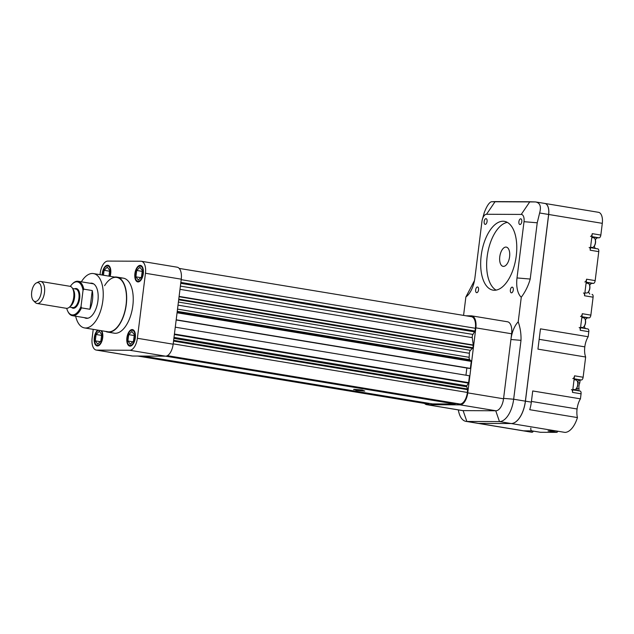 <?xml version="1.0" encoding="UTF-8"?>
<svg xmlns="http://www.w3.org/2000/svg" width="634" height="634" viewBox="0 0 634 634"><rect width="100%" height="100%" fill="white"/><g stroke="black" fill="none" stroke-linecap="round" stroke-linejoin="round"><path stroke-width="0.95" d="M96.257 350.071L132.038 355.983A12.133 6.047 -80.6 0 0 132.522 356.023L96.74 350.111A12.133 6.047 -80.6 0 1 92.136 338.073L93.222 329.355L92.136 338.073A12.133 6.047 -80.6 0 0 96.257 350.071A12.133 6.047 -80.6 0 0 96.74 350.111L129.772 350.261A12.133 6.047 -80.6 0 0 137.372 338.279L145.463 273.27L181.253 279.182A12.133 6.047 -80.6 0 0 177.124 267.183L141.342 261.271A12.133 6.047 -80.6 0 0 140.859 261.232L107.828 261.081A12.133 6.047 -80.6 0 0 100.227 273.064L100.029 274.665L100.227 273.064A12.133 6.047 -80.6 0 1 107.828 261.081L140.859 261.232A12.133 6.047 -80.6 0 1 145.463 273.27A12.133 6.047 -80.6 0 0 141.342 261.271M131.571 355.864A12.133 6.047 -80.6 0 0 132.522 356.023L165.553 356.173A12.133 6.047 -80.6 0 0 173.153 344.199L181.253 279.182L145.463 273.27L137.372 338.279L173.153 344.199L137.372 338.279A12.133 6.047 -80.6 0 1 129.772 350.261L165.553 356.173L129.772 350.261L96.74 350.111L132.522 356.023L165.553 356.173A12.133 6.047 -80.6 0 0 173.153 344.199L181.253 279.182A12.133 6.047 -80.6 0 0 176.64 267.144M138.069 281.94A8.369 4.169 -80.6 0 0 143.26 269.529A8.369 4.169 -80.6 0 0 135.977 269.498A8.369 4.169 -80.6 0 0 138.069 281.94A8.369 4.169 -80.6 0 0 143.268 274.007A8.369 4.169 -80.6 0 0 140.471 265.4A8.369 4.169 -80.6 0 0 140.138 265.377A8.369 4.169 -80.6 0 0 134.939 273.309A8.369 4.169 -80.6 0 0 137.737 281.908A8.369 4.169 -80.6 0 0 138.069 281.94M97.462 345.974A8.369 4.169 -80.6 0 0 102.24 340.054A8.369 4.169 -80.6 0 0 101.646 330.75A8.369 4.169 -80.6 0 1 102.24 340.054A8.369 4.169 -80.6 0 1 97.462 345.974A8.369 4.169 -80.6 0 1 94.165 339.38A8.369 4.169 -80.6 0 1 97.739 330.108A8.369 4.169 -80.6 0 0 94.173 339.055A8.369 4.169 -80.6 0 0 97.129 345.942A8.369 4.169 -80.6 0 0 97.462 345.974M110.102 276.329A8.369 4.169 -80.6 0 0 107.851 265.25A8.369 4.169 -80.6 0 0 102.161 275.013A8.369 4.169 -80.6 0 1 107.518 265.226A8.369 4.169 -80.6 0 1 107.851 265.25A8.369 4.169 -80.6 0 1 110.102 276.329M130.081 346.124A8.369 4.169 -80.6 0 0 135.272 333.714A8.369 4.169 -80.6 0 0 127.981 333.682A8.369 4.169 -80.6 0 0 130.081 346.124A8.369 4.169 -80.6 0 0 135.272 338.191A8.369 4.169 -80.6 0 0 132.474 329.585A8.369 4.169 -80.6 0 0 132.141 329.561A8.369 4.169 -80.6 0 0 126.943 337.486A8.369 4.169 -80.6 0 0 129.748 346.093A8.369 4.169 -80.6 0 0 130.081 346.124M113.177 332.921A27.888 13.893 -80.6 0 0 115.364 333.278A27.888 13.893 -80.6 0 0 133.061 303.504A27.888 13.893 -80.6 0 0 119.937 278.421M107.693 332.105A27.888 13.893 -80.6 0 0 108.802 332.192A27.888 13.893 -80.6 0 1 105.593 331.4A27.888 13.893 -80.6 0 0 107.693 332.105L114.255 333.183A27.888 13.893 -80.6 0 0 115.364 333.278A27.888 13.893 -80.6 0 0 132.68 306.84A27.888 13.893 -80.6 0 0 123.345 278.16L116.783 277.074A27.888 13.893 -80.6 0 0 115.681 276.987A27.888 13.893 -80.6 0 0 114.572 277.066A27.888 13.893 -80.6 0 1 126.388 303.567A27.888 13.893 -80.6 0 1 108.802 332.192A27.888 13.893 -80.6 0 0 126.118 305.754A27.888 13.893 -80.6 0 0 116.783 277.074M106.686 331.495A27.539 13.718 -80.6 0 0 108.842 331.851A27.539 13.718 -80.6 0 0 126.317 293.962A27.539 13.718 -80.6 0 0 104.602 285.665M84.488 327.913A27.539 13.718 -80.6 0 0 85.582 328.008A27.539 13.718 -80.6 0 1 75.66 316.207A27.539 13.718 -80.6 0 0 84.488 327.913L107.748 331.756A27.539 13.718 -80.6 0 0 108.842 331.851A27.539 13.718 -80.6 0 0 125.944 305.739A27.539 13.718 -80.6 0 0 116.727 277.423L93.467 273.579A27.539 13.718 -80.6 0 0 92.374 273.484A27.539 13.718 -80.6 0 0 81.342 281.821A27.539 13.718 -80.6 0 1 103.057 290.118A27.539 13.718 -80.6 0 1 85.582 328.008A27.539 13.718 -80.6 0 0 102.684 301.895A27.539 13.718 -80.6 0 0 93.467 273.579M86.787 318.347A17.776 8.86 -80.6 0 0 98.04 299.747A17.776 8.86 -80.6 0 0 90.099 283.263A17.776 8.86 -80.6 0 1 91.177 283.144A17.776 8.86 -80.6 0 1 91.882 283.208A17.776 8.86 -80.6 0 1 97.826 301.491A17.776 8.86 -80.6 0 1 86.787 318.347A17.776 8.86 -80.6 0 1 84.417 317.658A17.776 8.86 -80.6 0 0 86.081 318.284A17.776 8.86 -80.6 0 0 86.787 318.347M92.366 283.343A17.776 8.86 -80.6 0 0 91.296 283.461A17.776 8.86 -80.6 0 1 92.469 283.343A17.776 8.86 -80.6 0 0 92.366 283.343M85.614 317.856A17.776 8.86 -80.6 0 0 86.684 318.347A17.776 8.86 -80.6 0 1 85.614 317.856M93.016 283.747A17.427 8.686 -80.6 0 1 93.658 283.905A17.427 8.686 -80.6 0 0 92.326 283.691A17.427 8.686 -80.6 0 1 93.016 283.747L78.109 281.282A17.427 8.686 -80.6 0 0 72.664 283.596L72.173 284.087A16.73 8.337 -80.6 0 0 70.334 286.394M132.054 330.251A7.671 3.82 -80.6 0 0 127.291 337.518A7.671 3.82 -80.6 0 0 129.859 345.403A7.671 3.82 -80.6 0 0 130.16 345.435A7.671 3.82 -80.6 0 0 134.923 338.16A7.671 3.82 -80.6 0 0 132.355 330.274A7.671 3.82 -80.6 0 0 132.054 330.251M134.313 334.665L131.904 331.463L128.702 334.641L127.91 341.013L130.319 344.214L133.52 341.037L134.313 334.665L131.904 331.463L128.702 334.641L127.91 341.013L130.319 344.214L133.52 341.037L134.313 334.665M130.16 345.435A7.671 3.82 -80.6 0 0 134.923 334.063A7.671 3.82 -80.6 0 0 128.242 334.031A7.671 3.82 -80.6 0 0 130.16 345.435M107.439 265.915A7.671 3.82 -80.6 0 0 102.518 275.069A7.671 3.82 -80.6 0 1 107.74 265.939A7.671 3.82 -80.6 0 1 109.745 276.266A7.671 3.82 -80.6 0 0 107.74 265.939A7.671 3.82 -80.6 0 0 107.439 265.915M109.69 270.33L107.281 267.128L104.079 270.306L103.469 275.227L104.079 270.306L107.281 267.128L109.69 270.33L108.969 276.139L109.69 270.33M98.642 330.251A7.671 3.82 -80.6 0 0 94.585 338.144A7.671 3.82 -80.6 0 0 97.248 345.261A7.671 3.82 -80.6 0 0 97.549 345.284A7.671 3.82 -80.6 0 0 102.122 339.079A7.671 3.82 -80.6 0 0 100.751 330.599A7.671 3.82 -80.6 0 1 102.122 339.079A7.671 3.82 -80.6 0 1 97.549 345.284A7.671 3.82 -80.6 0 1 94.561 338.445A7.671 3.82 -80.6 0 1 98.642 330.251M101.702 334.514L99.292 331.313L96.091 334.49L95.29 340.862L97.699 344.064L100.901 340.894L101.702 334.514L99.292 331.313L96.091 334.49L95.29 340.862L97.699 344.064L100.901 340.894L101.702 334.514M140.051 266.066A7.671 3.82 -80.6 0 0 135.288 273.333A7.671 3.82 -80.6 0 0 137.855 281.219A7.671 3.82 -80.6 0 0 138.157 281.25A7.671 3.82 -80.6 0 0 142.919 273.975A7.671 3.82 -80.6 0 0 140.352 266.09A7.671 3.82 -80.6 0 0 140.051 266.066M142.309 270.48L139.9 267.279L136.698 270.456L135.898 276.828L138.307 280.03L141.509 276.86L142.309 270.48L139.9 267.279L136.698 270.456L135.898 276.828L138.307 280.03L141.509 276.86L142.309 270.48M138.157 281.25A7.671 3.82 -80.6 0 0 142.919 269.878A7.671 3.82 -80.6 0 0 136.239 269.846A7.671 3.82 -80.6 0 0 138.157 281.25M134.202 335.544L128.702 334.641L134.202 335.544M132.736 341.813L127.91 341.013L132.736 341.813M142.198 271.368L136.698 270.456L142.198 271.368M140.732 277.629L135.898 276.828L140.732 277.629M101.591 335.402L96.091 334.49L101.591 335.402M100.124 341.663L95.29 340.862L100.124 341.663M109.587 271.217L104.079 270.306L109.587 271.217M66.713 308.338A16.73 8.337 -80.6 0 0 67.711 311.112L68.012 311.738A17.427 8.686 -80.6 0 0 72.427 315.677L87.334 318.141A17.427 8.686 -80.6 0 0 87.991 318.197M356.443 390.378L354.477 389.601L364.788 391.083L356.443 390.378M361.245 390.639L357.251 390.14L361.245 390.639M137.752 356.046L426.975 403.834A11.713 5.833 -80.6 0 0 427.443 403.874L429.25 403.375M139.393 356.054L428.838 403.882M432.42 403.898L142.975 356.07L432.396 403.898L455.069 404.001L455.529 403.509M364.788 391.083L362.109 390.013L353.764 389.308L353.717 389.704M458.572 404.009L460.054 404.024A11.713 5.833 -80.6 0 0 467.385 392.454L467.543 389.007L173.621 340.434M458.612 404.017L167.043 355.84L458.651 404.017M173.542 341.084L467.734 389.696M173.637 340.315L467.543 389.007M467.456 388.864L466.608 386.264L468.613 382.643L469.461 375.796L175.269 327.184M465.958 375.217L466.854 368.021M176.165 319.988L469.16 368.402L470.38 368.409L471.26 361.388L469.77 359.676A2.79 1.387 -80.6 0 1 469.144 357.299A39.039 19.448 -80.6 0 0 469.374 353.281A2.79 1.387 -80.6 0 1 469.414 352.781A2.79 1.387 -80.6 0 1 470.483 350.325L472.956 347.757L473.257 345.015L472.267 337.645A2.79 1.387 -80.6 0 1 472.275 336.385A2.79 1.387 -80.6 0 1 472.924 334.435L475.04 331.051L475.381 328.277A11.713 5.833 -80.6 0 0 471.403 316.691L179.2 268.412M176.189 319.798L470.38 368.409M180.753 283.16L474.676 331.725M180.848 282.423L475.04 331.035M471.728 315.867A12.133 6.047 99.4 0 1 475.857 327.865A12.133 6.047 99.4 0 0 471.252 315.827L466.014 315.803L471.252 315.827A12.133 6.047 99.4 0 1 471.728 315.867L507.509 321.779A12.133 6.047 99.4 0 1 511.638 333.777L503.539 398.786L467.757 392.874A12.133 6.047 99.4 0 1 460.157 404.857L427.126 404.706A12.133 6.047 99.4 0 1 426.642 404.666A12.133 6.047 99.4 0 1 424.566 403.438A12.133 6.047 99.4 0 0 427.126 404.706L462.907 410.618A12.133 6.047 99.4 0 1 462.424 410.578L426.642 404.666M507.034 321.739A12.133 6.047 99.4 0 1 511.638 333.777L503.539 398.786A12.133 6.047 99.4 0 1 495.939 410.769L460.157 404.857L427.126 404.706L462.907 410.618A12.133 6.047 99.4 0 1 461.956 410.46M495.939 410.769L462.907 410.618L495.939 410.769L460.157 404.857A12.133 6.047 99.4 0 0 467.757 392.874L475.857 327.865L467.757 392.874L503.539 398.786A12.133 6.047 99.4 0 1 495.939 410.769M511.638 333.777L475.857 327.865L511.638 333.777M503.483 266.399A9.764 4.866 99.4 0 1 503.095 266.367A9.764 4.866 99.4 0 1 499.83 256.334A9.764 4.866 99.4 0 1 505.892 247.078A9.764 4.866 99.4 0 1 506.281 247.109A9.764 4.866 99.4 0 1 509.546 257.15A9.764 4.866 99.4 0 1 503.483 266.399M511.472 292.845A2.885 1.434 99.4 0 1 511.353 292.837A2.885 1.434 99.4 0 1 510.394 289.873A2.885 1.434 99.4 0 1 512.185 287.139A2.885 1.434 99.4 0 1 512.296 287.147A2.885 1.434 99.4 0 1 513.263 290.11A2.885 1.434 99.4 0 1 511.472 292.845M476.752 292.686A2.885 1.434 99.4 0 1 476.641 292.678A2.885 1.434 99.4 0 1 475.674 289.714A2.885 1.434 99.4 0 1 477.465 286.98A2.885 1.434 99.4 0 1 477.584 286.988A2.885 1.434 99.4 0 1 478.543 289.952A2.885 1.434 99.4 0 1 476.752 292.686M519.983 224.523A2.885 1.434 99.4 0 1 519.864 224.515A2.885 1.434 99.4 0 1 518.905 221.551A2.885 1.434 99.4 0 1 520.688 218.817A2.885 1.434 99.4 0 1 520.807 218.825A2.885 1.434 99.4 0 1 521.774 221.789A2.885 1.434 99.4 0 1 519.983 224.523M485.264 224.365A2.885 1.434 99.4 0 1 485.153 224.357A2.885 1.434 99.4 0 1 484.186 221.393A2.885 1.434 99.4 0 1 485.977 218.659A2.885 1.434 99.4 0 1 486.088 218.667A2.885 1.434 99.4 0 1 487.055 221.631A2.885 1.434 99.4 0 1 485.264 224.365M481.19 255.676A34.854 17.364 99.4 0 1 504.402 221.361A34.854 17.364 99.4 0 1 516.258 255.835A34.854 17.364 99.4 0 1 493.038 290.142A34.854 17.364 99.4 0 1 481.19 255.676M487.15 256.659A34.854 17.364 -80.6 0 0 496.113 290.11A34.854 17.364 -80.6 0 1 487.554 253.909A34.854 17.364 -80.6 0 1 507.303 222.376A34.854 17.364 -80.6 0 0 487.15 256.659M505.892 247.078A9.764 4.866 99.4 0 1 508.333 261.588A9.764 4.866 99.4 0 1 499.838 261.549A9.764 4.866 99.4 0 1 505.892 247.078M598.068 212.271A11.15 5.555 99.4 0 1 602.3 223.334L600.842 235.071L592.251 233.653L590.191 250.216L598.773 251.635A2.79 1.387 -80.6 0 0 597.719 248.869L590.508 247.672L597.83 248.877A2.79 1.387 -80.6 0 0 597.719 248.869M544.891 203.451A11.15 5.555 99.4 0 1 548.687 214.482A11.15 5.555 99.4 0 0 544.868 203.443A11.15 5.555 99.4 0 1 544.891 203.451L598.504 212.311A11.15 5.555 99.4 0 1 602.3 223.334L600.842 235.071A2.79 1.387 -80.6 0 1 599.09 237.821L597.791 237.821A5.579 2.782 -80.6 0 0 595.358 239.858A5.579 2.782 -80.6 0 1 597.791 237.821L599.09 237.821A2.79 1.387 -80.6 0 0 600.842 235.071L592.251 233.653L590.191 250.216A2.79 1.387 99.4 0 0 589.129 247.45M594.327 246.071A5.579 2.782 -80.6 0 0 595.453 248.48A5.579 2.782 -80.6 0 1 594.327 246.071M583.454 292.995A2.79 1.387 99.4 0 1 584.516 295.761L586.577 279.198L595.168 280.616A2.79 1.387 -80.6 0 1 593.416 283.374L592.124 283.366A5.579 2.782 -80.6 0 0 589.683 285.411A5.579 2.782 -80.6 0 1 592.124 283.366L593.416 283.374A2.79 1.387 -80.6 0 0 595.168 280.616L598.773 251.635L595.168 280.616L586.577 279.198L584.516 295.761L593.099 297.188A2.79 1.387 -80.6 0 0 592.045 294.414L592.156 294.43A2.79 1.387 -80.6 0 0 592.045 294.414M588.661 291.624A5.579 2.782 -80.6 0 0 589.779 294.033A5.579 2.782 -80.6 0 1 588.661 291.624M579.159 327.509A2.79 1.387 99.4 0 1 580.213 330.274L582.281 313.711L590.864 315.13A2.79 1.387 -80.6 0 1 589.121 317.88L587.821 317.88A5.579 2.782 -80.6 0 0 585.388 319.916A5.579 2.782 -80.6 0 1 587.821 317.88L589.121 317.88A2.79 1.387 -80.6 0 0 590.864 315.13L593.099 297.188L590.864 315.13L582.281 313.711L580.213 330.274L588.804 331.693A2.79 1.387 -80.6 0 0 587.742 328.927L580.53 327.73L587.853 328.935A2.79 1.387 -80.6 0 0 587.742 328.927M584.358 326.13A5.579 2.782 -80.6 0 0 585.483 328.539A5.579 2.782 -80.6 0 1 584.358 326.13M571.424 389.617A2.79 1.387 99.4 0 1 572.478 392.383L574.539 375.819L583.129 377.238A2.79 1.387 -80.6 0 1 581.386 379.996L574.142 379.005L580.086 379.988A5.579 2.782 -80.6 0 0 577.645 382.033A5.579 2.782 -80.6 0 1 580.086 379.988L581.386 379.996A2.79 1.387 -80.6 0 0 583.129 377.238L585.65 357.021L537.941 349.136L540.469 328.848L588.178 336.733L588.804 331.693L588.178 336.733A14.637 7.291 99.4 0 0 584.81 346.861A14.637 7.291 99.4 0 1 588.178 336.733L540.469 328.848L537.941 349.136L585.65 357.021A14.637 7.291 99.4 0 1 584.81 346.861L539.162 339.325L584.81 346.861A14.637 7.291 99.4 0 0 585.65 357.021L583.129 377.238L574.539 375.819L572.478 392.383L581.069 393.801A2.79 1.387 -80.6 0 0 580.007 391.035L572.795 389.847L580.118 391.043A2.79 1.387 -80.6 0 0 580.007 391.035M530.84 428.101A2.79 1.387 99.4 0 0 531.894 430.874L540.485 432.293L531.894 430.874L523.652 430.835L478.63 423.393L511.242 423.544A22.658 11.285 99.4 0 0 525.435 401.163L531.34 402.138A22.658 11.285 99.4 0 1 529.731 409.699L577.439 417.584L529.731 409.699A22.658 11.285 99.4 0 0 531.34 402.138L532.726 390.964L580.443 398.841A14.637 7.291 99.4 0 0 577.075 408.978A14.637 7.291 99.4 0 1 580.443 398.841L581.069 393.801L580.443 398.841L532.726 390.964L531.34 402.138L525.435 401.163L548.687 214.482L602.3 223.334L548.687 214.482L525.435 401.163A22.658 11.285 99.4 0 1 511.242 423.544L556.272 430.985L548.03 430.946L556.612 432.364L540.485 432.293A2.79 1.387 -80.6 0 1 540.374 432.277A2.79 1.387 -80.6 0 1 540.263 432.253A2.79 1.387 -80.6 0 0 540.485 432.293L556.612 432.364A2.79 1.387 -80.6 0 0 557.888 431.231A2.79 1.387 -80.6 0 1 556.612 432.364L548.03 430.946L556.272 430.985A22.658 11.285 99.4 0 0 556.398 430.977L564.989 432.404A2.79 1.387 -80.6 0 1 564.918 432.396A2.79 1.387 -80.6 0 1 564.854 432.38A2.79 1.387 -80.6 0 0 564.989 432.404A22.658 11.285 99.4 0 0 577.439 417.584A14.637 7.291 99.4 0 1 577.075 408.978A14.637 7.291 99.4 0 0 577.439 417.584A22.658 11.285 99.4 0 1 564.989 432.404L556.398 430.977A22.658 11.285 99.4 0 1 556.272 430.985L511.242 423.544L478.63 423.393A22.658 11.285 99.4 0 1 477.703 423.314L531.34 432.174A22.658 11.285 99.4 0 0 532.116 432.253A2.79 1.387 -80.6 0 0 533.345 431.12A2.79 1.387 -80.6 0 1 532.116 432.253A22.658 11.285 99.4 0 1 530.587 432M576.655 388.404A5.579 2.782 -80.6 0 0 577.74 390.655A5.579 2.782 -80.6 0 1 576.655 388.404L579.04 388.8L578.787 390.829L579.04 388.8A5.579 2.782 -80.6 0 1 579.761 382.984L577.796 382.659L579.761 382.984A5.579 2.782 -80.6 0 0 578.977 385.892A5.579 2.782 -80.6 0 0 579.04 388.8L576.655 388.404M580.134 379.988L579.761 382.984L580.134 379.988M544.392 203.403A11.15 5.555 99.4 0 1 548.624 214.466L539.629 212.984C541.42 206.51 540.065 202.832 535.564 201.945L544.836 203.435A11.15 5.555 99.4 0 1 548.624 214.466L525.372 401.156L513.667 399.222L520.997 340.347C521.227 333.975 520.292 327.794 518.216 321.803L521.275 297.227C525.34 291.791 528.32 285.728 530.214 279.047L537.228 222.796L539.629 212.984C541.42 206.51 540.065 202.832 535.564 201.945L491.374 201.739C489.06 202.587 486.674 206.248 484.225 212.731L482.157 220.22A7.323 3.645 99.4 0 1 486.524 214.268L521.243 214.427A7.323 3.645 99.4 0 1 524.017 221.686L517.011 277.938L530.214 279.047L537.228 222.796L524.017 221.686L517.011 277.938L530.214 279.047C528.32 285.728 525.34 291.791 521.275 297.227A20.914 10.421 99.4 0 1 517.011 277.938A20.914 10.421 99.4 0 0 521.275 297.227L518.216 321.803A20.914 10.421 99.4 0 0 510.925 339.499L520.997 340.347C521.227 333.975 520.292 327.794 518.216 321.803A20.914 10.421 99.4 0 0 510.925 339.499L503.594 398.374L513.667 399.222L520.997 340.347L510.925 339.499L503.594 398.374L513.667 399.222L525.372 401.156A22.658 11.285 99.4 0 1 511.186 423.536L499.481 421.594A22.658 11.285 -80.6 0 0 513.667 399.222A22.658 11.285 -80.6 0 1 499.481 421.594L495.733 410.769L463.121 410.618L466.862 421.451L499.481 421.594L495.733 410.769L463.121 410.618L466.862 421.451L499.481 421.594L511.186 423.536L478.567 423.385L466.862 421.451L478.567 423.385A22.658 11.285 99.4 0 1 477.671 423.306L465.966 421.372A22.658 11.285 -80.6 0 0 466.862 421.451A22.658 11.285 -80.6 0 1 458.342 409.905A22.658 11.285 -80.6 0 0 465.966 421.372M473.661 283.129L474.486 280.553L465.871 296.974L463.573 315.399L465.871 296.974A20.914 10.421 -80.6 0 0 474.929 277.74L481.935 221.496A7.323 3.645 99.4 0 1 482.157 220.22M482.458 218.817L482.268 219.729M476.792 423.092A22.658 11.285 99.4 0 0 478.567 423.385L511.186 423.536A22.658 11.285 99.4 0 0 525.372 401.156L548.624 214.466L539.629 212.984L537.228 222.796L524.017 221.686A7.323 3.645 99.4 0 0 521.243 214.427L529.842 201.755L495.13 201.596L486.524 214.268L521.243 214.427L529.842 201.755L535.564 201.945M465.871 296.974A20.914 10.421 -80.6 0 0 474.319 281.377A20.914 10.421 -80.6 0 0 474.929 277.74L481.935 221.496A7.323 3.645 99.4 0 1 486.524 214.268L495.13 201.596L491.374 201.739C489.06 202.587 486.674 206.248 484.225 212.731M512.185 287.139A2.885 1.434 99.4 0 1 512.906 291.426A2.885 1.434 99.4 0 1 510.394 291.41A2.885 1.434 99.4 0 1 512.185 287.139M477.465 286.98A2.885 1.434 99.4 0 1 478.187 291.268A2.885 1.434 99.4 0 1 475.674 291.252A2.885 1.434 99.4 0 1 477.465 286.98M520.688 218.817A2.885 1.434 99.4 0 1 521.417 223.105A2.885 1.434 99.4 0 1 518.905 223.089A2.885 1.434 99.4 0 1 520.688 218.817M485.977 218.659A2.885 1.434 99.4 0 1 486.698 222.946A2.885 1.434 99.4 0 1 484.186 222.938A2.885 1.434 99.4 0 1 485.977 218.659M516.258 255.835A34.854 17.364 99.4 0 1 486.23 285.601A34.854 17.364 99.4 0 1 493.68 225.831A34.854 17.364 99.4 0 1 516.258 255.835M531.783 430.858A2.79 1.387 99.4 0 0 531.894 430.874L523.652 430.835A22.658 11.285 99.4 0 1 523.525 430.835L532.116 432.253L523.525 430.835A22.658 11.285 99.4 0 0 523.652 430.835L478.63 423.393A22.658 11.285 99.4 0 1 477.727 423.314A22.658 11.285 99.4 0 1 477.703 423.314M577.075 408.978L531.427 401.433L577.075 408.978M574.539 375.819A2.79 1.387 99.4 0 1 572.795 378.577A2.79 1.387 99.4 0 0 574.539 375.819M581.386 379.996L574.174 378.807L581.386 379.996M571.535 389.625A2.79 1.387 99.4 0 1 572.478 392.383L581.069 393.801A2.79 1.387 -80.6 0 0 580.118 391.043M582.281 313.711A2.79 1.387 99.4 0 1 580.53 316.461A2.79 1.387 99.4 0 0 582.281 313.711M589.121 317.88L581.909 316.691L589.121 317.88M579.27 327.516A2.79 1.387 99.4 0 1 580.213 330.274L588.804 331.693A2.79 1.387 -80.6 0 0 587.853 328.935M587.821 317.88L581.885 316.897L587.821 317.88M586.577 279.198A2.79 1.387 99.4 0 1 584.833 281.956A2.79 1.387 99.4 0 0 586.577 279.198M593.416 283.374L586.204 282.185L593.416 283.374M583.565 293.003A2.79 1.387 99.4 0 1 584.516 295.761L593.099 297.188A2.79 1.387 -80.6 0 0 592.156 294.43M592.124 283.366L586.181 282.384L592.124 283.366M592.251 233.653A2.79 1.387 99.4 0 1 590.508 236.403A2.79 1.387 99.4 0 0 592.251 233.653M599.09 237.821L591.879 236.633L599.09 237.821M589.24 247.458A2.79 1.387 99.4 0 1 590.191 250.216L598.773 251.635A2.79 1.387 -80.6 0 0 597.83 248.877M597.791 237.821L591.855 236.839L597.791 237.821M555.21 430.977L556.517 431.191A4.882 2.433 -80.6 0 0 557.207 431.12M530.658 430.866L531.966 431.08A4.882 2.433 -80.6 0 0 532.655 431.009M577.439 381.486A4.462 2.227 -80.6 0 1 577.828 384.893A4.462 2.227 -80.6 0 1 576.251 388.69A4.462 2.227 -80.6 0 1 576.1 388.832A4.462 2.227 -80.6 0 0 577.828 384.893A4.462 2.227 -80.6 0 0 577.344 381.311A4.462 2.227 -80.6 0 1 577.439 381.486L577.257 381.105A4.882 2.433 -80.6 0 1 577.677 384.83A4.882 2.433 -80.6 0 0 576.021 380.004L574.063 379.679M576.251 388.69L575.949 388.991A4.882 2.433 -80.6 0 0 577.677 384.83A4.882 2.433 -80.6 0 1 574.428 389.633L572.851 389.379M585.174 319.37A4.462 2.227 -80.6 0 1 585.562 322.777A4.462 2.227 -80.6 0 1 583.985 326.573A4.462 2.227 -80.6 0 1 583.835 326.716A4.462 2.227 -80.6 0 0 585.562 322.777A4.462 2.227 -80.6 0 0 585.079 319.195A4.462 2.227 -80.6 0 1 585.174 319.37L584.992 318.997A4.882 2.433 -80.6 0 1 585.412 322.722A4.882 2.433 -80.6 0 0 583.755 317.896L581.798 317.571M583.985 326.573L583.684 326.875A4.882 2.433 -80.6 0 0 585.412 322.722A4.882 2.433 -80.6 0 1 582.163 327.524L580.593 327.263M589.469 284.864A4.462 2.227 -80.6 0 1 589.858 288.272A4.462 2.227 -80.6 0 1 588.281 292.068A4.462 2.227 -80.6 0 1 588.138 292.211A4.462 2.227 -80.6 0 0 589.858 288.272A4.462 2.227 -80.6 0 0 589.382 284.69A4.462 2.227 -80.6 0 1 589.469 284.864L589.287 284.484A4.882 2.433 -80.6 0 1 589.715 288.208A4.882 2.433 -80.6 0 0 588.051 283.382L586.093 283.065M588.281 292.068L587.987 292.369A4.882 2.433 -80.6 0 0 589.715 288.208A4.882 2.433 -80.6 0 1 586.466 293.011L584.889 292.757M595.144 239.311A4.462 2.227 -80.6 0 1 595.532 242.719A4.462 2.227 -80.6 0 1 593.955 246.523A4.462 2.227 -80.6 0 1 593.812 246.658A4.462 2.227 -80.6 0 0 595.532 242.719A4.462 2.227 -80.6 0 0 595.049 239.137A4.462 2.227 -80.6 0 1 595.144 239.311L594.961 238.939A4.882 2.433 -80.6 0 1 595.389 242.663A4.882 2.433 -80.6 0 0 593.725 237.837L591.768 237.512M593.955 246.523L593.662 246.816A4.882 2.433 -80.6 0 0 595.389 242.663A4.882 2.433 -80.6 0 1 592.14 247.466L590.563 247.205M67.711 311.112A16.73 8.337 -80.6 0 0 81.033 306.436L81.461 307.878A17.427 8.686 -80.6 0 1 72.427 315.677M89.933 309.273A17.427 8.686 -80.6 0 0 92.501 299.922A17.427 8.686 -80.6 0 0 92.263 290.554L89.933 309.273L81.461 307.878M78.109 281.282A17.427 8.686 -80.6 0 1 83.799 289.152L83.03 290.396A16.73 8.337 -80.6 0 0 72.173 284.087M83.03 290.396L81.033 306.436M33.475 300.698L35.353 302.553A11.15 5.555 -80.6 0 0 37.065 303.472L66.293 308.306A11.15 5.555 -80.6 0 0 69.772 306.824A11.15 5.555 -80.6 0 0 73.718 297.322A11.15 5.555 -80.6 0 0 72.751 288.811A11.15 5.555 -80.6 0 0 69.93 286.291L40.703 281.464A11.15 5.555 -80.6 0 0 38.785 281.789L36.415 282.93A9.542 4.755 -80.6 0 0 31.7 292.052A9.542 4.755 -80.6 0 0 33.475 300.698A9.542 4.755 -80.6 0 0 41.305 292.1A9.542 4.755 -80.6 0 0 36.415 282.93M37.065 303.472A11.15 5.555 -80.6 0 0 44.499 292.496A11.15 5.555 -80.6 0 0 40.703 281.464M83.799 289.152L92.263 290.554M137.99 356.046L427.443 403.874M165.617 356.173L455.069 404.001M166.417 356.062L455.339 403.803M167.392 355.666L460.054 404.024M173.193 343.85L467.385 392.454M173.875 338.374L466.648 386.756M174.001 337.399L466.775 385.773M174.358 334.538L468.447 383.134M174.413 334.039L468.613 382.643M177.068 312.776L471.26 361.388M177.14 312.166L471.11 360.738M177.243 311.342L469.77 359.676M177.52 309.115L469.144 357.299M178.019 305.144L469.374 353.281M178.4 302.061L470.483 350.325M178.685 299.787L472.687 348.367M178.764 299.145L472.956 347.757M179.065 296.72L473.257 345.332M179.105 296.411L473.257 345.015M179.985 289.35L472.267 337.645M180.389 286.1L472.924 334.435M180.738 283.311L474.557 331.859M181.189 279.665L475.381 328.277M71.515 307.403A9.97 4.969 -80.6 0 0 79.686 298.408A9.97 4.969 -80.6 0 0 74.59 288.827M69.518 307.07L72.656 307.585A9.415 4.692 -80.6 0 0 78.925 298.321A9.415 4.692 -80.6 0 0 75.723 289.017L72.585 288.502M70.136 306.452A9.415 4.692 -80.6 0 0 74.535 297.6A9.415 4.692 -80.6 0 0 72.973 289.278M69.772 306.824L70.889 305.699A9.573 4.771 -80.6 0 0 74.273 297.544A9.573 4.771 -80.6 0 0 73.441 290.237L72.751 288.811M131.5 345.681L129.859 345.403M134.004 330.544L132.355 330.274M109.381 266.209L107.74 265.939M98.888 345.53L97.248 345.261M139.496 281.496L137.855 281.219M142 266.359L140.352 266.09M564.918 432.396L556.383 430.985M540.374 432.277L531.839 430.874"/></g></svg>
